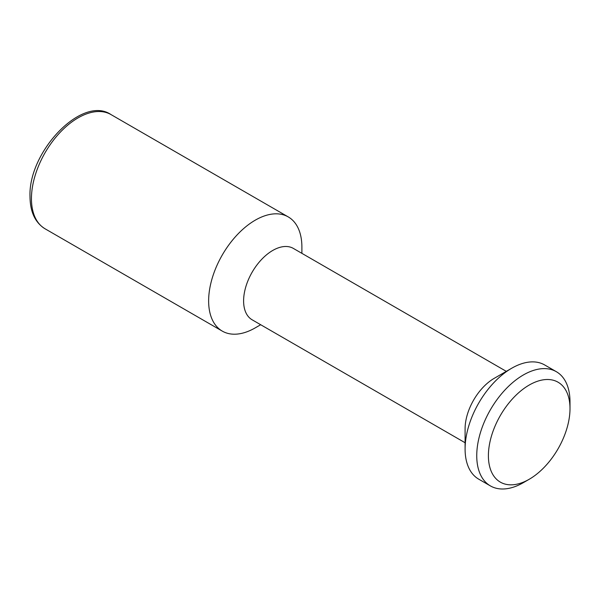 <?xml version="1.0" encoding="UTF-8"?>
<svg xmlns="http://www.w3.org/2000/svg" width="600" height="600" viewBox="0 0 600 600"><rect width="100%" height="100%" fill="white"/><g stroke="black" fill="none" stroke-linecap="round" stroke-linejoin="round"><path stroke-width="0.9" d="M465.09 442.74L252.142 319.8A41.213 23.797 -60 0 1 243.608 300.93A41.213 23.797 -60 0 1 261.593 259.455A41.213 23.797 -60 0 1 293.355 248.415L506.303 371.355M529.2 479.28L523.373 482.647A65.94 38.07 120 0 1 490.403 485.91A65.94 38.07 120 0 1 476.745 455.722A65.94 38.07 120 0 1 505.53 389.362A65.94 38.07 120 0 1 556.342 371.692A65.94 38.07 120 0 1 570 401.88L570 408.615A57.698 33.315 -60 0 1 529.2 479.28A57.698 33.315 -60 0 1 488.4 455.722A57.698 33.315 -60 0 1 529.2 385.058A57.698 33.315 -60 0 1 570 408.615M301.89 253.343L301.89 247.087A65.94 38.07 120 0 0 288.233 216.9A65.94 38.07 120 0 0 237.42 234.57A65.94 38.07 120 0 0 208.635 300.93A65.94 38.07 120 0 0 222.292 331.118A65.94 38.07 120 0 0 255.263 327.855L260.678 324.728M490.403 485.91L478.748 479.183A65.94 38.07 -60 0 1 465.09 448.995L465.09 428.805A41.213 23.797 -60 0 1 494.228 378.33L511.717 368.235A65.94 38.07 -60 0 1 544.688 364.965L556.342 371.692M465.09 448.995A65.94 38.07 -60 0 1 511.717 368.235M45.105 228.817A65.94 38.07 -60 0 1 31.447 198.638A65.94 38.07 -60 0 1 60.233 132.27A65.94 38.07 -60 0 1 111.045 114.608C82.275 94.8 28.17 151.538 30 196.612C30.165 211.958 35.197 222.69 45.105 228.817L222.292 331.118M288.233 216.9L111.045 114.608"/></g></svg>
